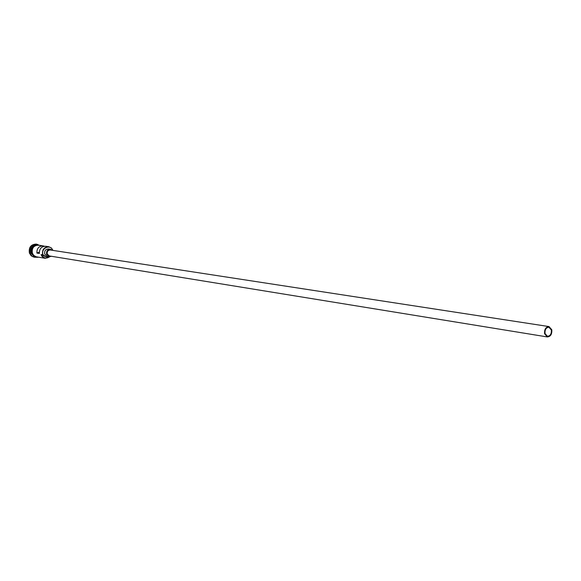 <?xml version="1.0" encoding="UTF-8"?>
<svg xmlns="http://www.w3.org/2000/svg" width="581" height="581" viewBox="0 0 581 581"><rect width="100%" height="100%" fill="white"/><g stroke="black" fill="none" stroke-linecap="round" stroke-linejoin="round"><path stroke-width="0.87" d="M52.784 250.375C50.569 243.715 40.568 248.152 43.03 254.747L42.645 254.834C41.941 249.728 43.967 247.019 48.717 246.707L51.317 247.92L52.973 250.404M545.043 333.552L547.462 336.297C550.323 335.963 551.616 333.857 551.34 329.972L548.9 327.219C546.046 327.568 544.76 329.681 545.043 333.552M551.79 329.717L548.994 326.573C545.741 326.972 544.274 329.383 544.593 333.814L547.36 336.944C550.628 336.566 552.103 334.155 551.79 329.717M548.994 326.573L50.329 249.997C47.947 250.142 46.93 251.5 47.279 254.071L49.392 255.952L547.36 336.944M52.37 250.309L50.438 249.249C47.46 249.438 46.189 251.137 46.625 254.34L49.262 256.693L51.426 256.279M50.438 249.249L48.521 248.958C45.55 249.147 44.279 250.839 44.722 254.035L47.352 256.381L49.262 256.693M33.56 255.96L31.265 252.982C30.452 249.111 31.795 246.482 35.274 245.102M33.117 255.524L31.447 253.011C30.64 249.554 31.73 247.005 34.722 245.378M34.148 256.41L30.655 252.888C29.892 248.269 31.672 245.589 35.971 244.855M36.182 257.245L34.359 257.238L32.245 256.424L29.711 253.105C28.919 247.462 31.163 244.478 36.436 244.129L38.172 244.688M44.388 246.228L43.154 245.879C38.862 246.01 36.777 248.407 36.901 253.076L39.399 253.483C39.276 248.791 41.367 246.388 45.667 246.257L48.717 246.707M49.908 256.729L45.253 258.313L36.116 256.773L33.669 255.335L32.369 253.163C31.672 248.131 33.669 245.465 38.361 245.167L43.154 245.879M42.645 254.834L41.069 254.58L41.839 256.127L43.35 257.579L45.253 258.313M34.206 257.209L31.207 255.814L29.406 253.055C28.622 247.419 30.858 244.427 36.124 244.085L36.276 244.114M43.088 254.914L45.013 256.025L41.512 254.66C43.437 258.233 46.088 258.981 49.472 256.882M43.43 255.763L47.214 257.194L49.77 256.737M45.013 256.025L47.214 257.194M39.305 252.074L36.901 253.076M39.217 245.291C34.018 244.935 31.715 247.571 32.304 253.193C33.248 255.611 34.933 256.875 37.366 256.998M40.336 245.458C34.279 243.926 31.432 246.526 31.795 253.272C33.102 256.381 35.332 257.681 38.484 257.18"/></g></svg>
